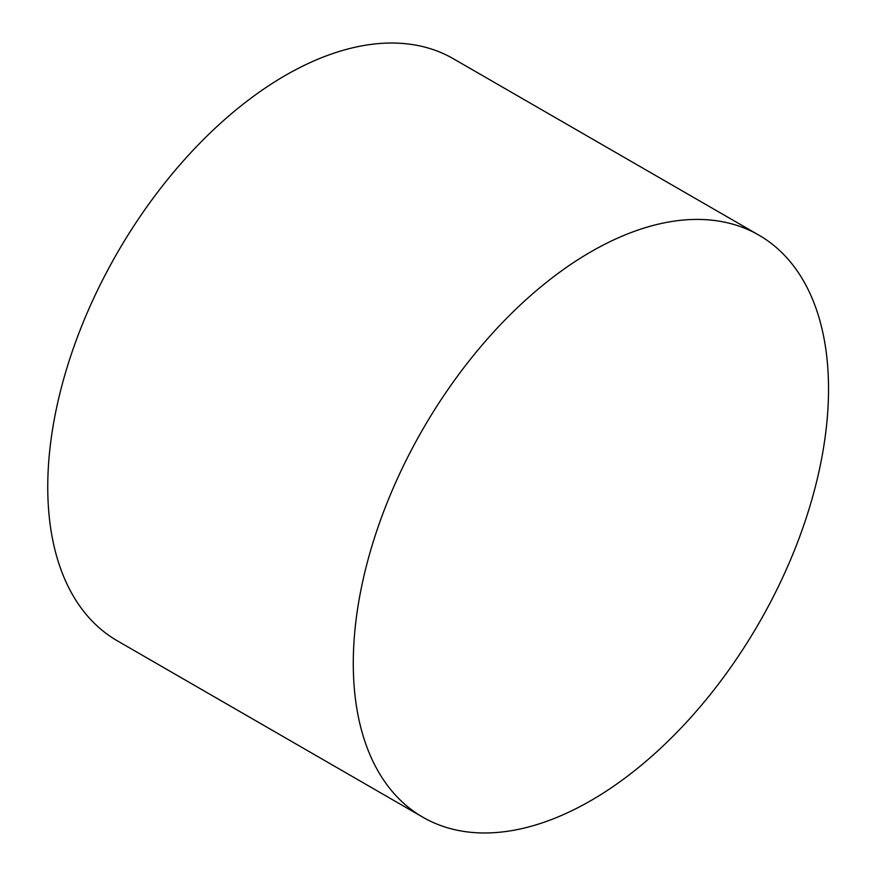 <?xml version="1.0" encoding="UTF-8"?>
<svg xmlns="http://www.w3.org/2000/svg" width="876" height="876" viewBox="0 0 876 876"><rect width="100%" height="100%" fill="white"/><g stroke="black" fill="none" stroke-linecap="round" stroke-linejoin="round"><path stroke-width="1.31" d="M422.878 817.231L117.351 640.838A336.055 194.023 -60 0 1 117.351 252.792A336.055 194.023 -60 0 1 453.407 58.769L758.934 235.162A336.055 194.023 -60 0 1 810.442 504.445A336.055 194.023 -60 0 1 590.906 800.587A336.055 194.023 -60 0 1 422.878 817.231A336.055 194.023 -60 0 1 422.878 429.185A336.055 194.023 -60 0 1 758.934 235.162"/></g></svg>
